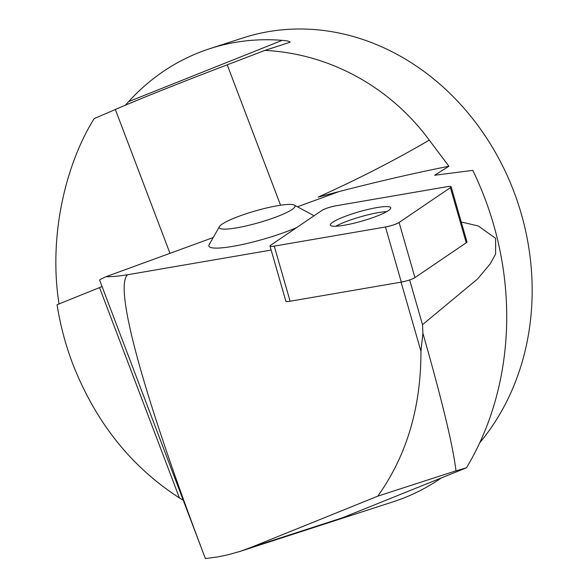 <?xml version="1.0" encoding="UTF-8"?>
<svg xmlns="http://www.w3.org/2000/svg" width="588" height="588" viewBox="0 0 588 588"><rect width="100%" height="100%" fill="white"/><g stroke="black" fill="none" stroke-linecap="round" stroke-linejoin="round"><path stroke-width="0.88" d="M213.209 237.545L106.046 276.676C111.411 276.816 118.592 276.169 127.589 274.743L271.156 250.062M125.31 105.223L128.662 101.621L282.137 40.352C286.966 40.668 289.634 41.292 290.141 42.226L264.901 50.399C330.39 53.67 390.52 87.538 429.277 140.113C395.276 160.024 358.239 179.024 318.159 197.105A365.692 56.757 164 0 1 448.901 166.242L434.635 175.253L472.781 170.373A292.89 253.141 72.1 0 1 466.46 467.813L342.385 517.822L250.804 547.487L377.753 496.162C406.631 455.759 421.03 407.455 420.942 351.249L422.904 333.286L422.507 324.679L477.61 278.947L490.171 263.894L495.603 254.075L495.618 238.338L478.235 225.946L461.249 221.985M318.159 197.105L338.181 191.909L297.432 206.792M294.287 205.094A39.433 6.123 164 0 1 258.816 222.661A39.433 6.123 164 0 1 219.434 226.623A39.433 6.123 164 0 1 231.65 219.206A39.433 6.123 164 0 1 268.914 207.432A39.433 6.123 164 0 1 294.287 205.094L312.529 214.899A54.441 8.453 164 0 1 313.573 216.112M296.727 227.549A54.441 8.453 164 0 1 237.523 245.505A54.441 8.453 164 0 1 209.181 244.615L219.434 226.623M429.277 140.113L448.901 166.242M106.046 276.676A73.14 2.117 159.2 0 0 99.615 280.101L205.403 558.593L218.038 556.865L227.953 554.8L240.08 551.382L250.804 547.487M179.428 497.918L99.534 287.591L57.065 304.724C60.248 324.988 65.496 344.759 72.802 364.053C95.668 422.265 131.212 466.887 179.428 497.918L183.25 500.278M282.137 40.352A243.792 210.702 -107.9 0 0 209.894 48.642L242.998 37.919A243.792 210.702 72.1 0 1 493.913 149.837A243.792 210.702 72.1 0 1 479.764 442.705M441.037 478.132A243.792 210.702 72.1 0 1 393.24 501.777L240.014 551.404M59.035 304.084C47.951 233.245 67.223 161.435 94.212 118.548A365.692 10.591 -20.8 0 0 115.344 109.486A146.272 4.234 159.2 0 1 227.225 64.82A365.692 10.591 -20.8 0 0 264.901 50.399M209.894 48.642A243.792 210.702 -107.9 0 0 128.662 101.621M409.645 279.932L422.507 324.679M401.075 282.159L420.942 351.249M205.403 558.6C143.112 394.629 113.646 287.128 127.589 274.743M422.904 333.286C442.139 400.634 453.164 446.483 455.965 470.826L466.46 467.813M455.965 470.826L377.753 496.162M99.534 287.591A124.333 3.602 159.2 0 0 102.069 286.569M335.814 226.262A31.421 4.88 164 0 1 386.764 211.614M451.121 186.778L466.968 241.896A9.673 1.499 164 0 1 466.255 242.77L414.937 277.595A9.673 1.499 164 0 1 401.31 282.115L290.112 301.232A9.673 1.499 164 0 1 285.856 301.181L270.01 246.071A9.673 1.499 -16 0 0 274.258 246.122L385.463 226.997A9.673 1.499 -16 0 0 399.09 222.477L450.401 187.653A9.673 1.499 -16 0 0 451.121 186.778A9.673 1.499 -16 0 0 446.865 186.727L335.667 205.844A9.673 1.499 -16 0 0 322.04 210.364L270.73 245.189A9.673 1.499 -16 0 0 270.01 246.071M369.492 218.765A31.421 4.88 -16 0 0 390.763 207.74A31.421 4.88 -16 0 0 359.217 211.739A31.421 4.88 -16 0 0 330.36 225.108A31.421 4.88 -16 0 0 369.492 218.765M450.393 187.66C451.959 186.44 450.775 186.124 446.843 186.727L335.704 205.837C329.853 207.013 325.296 208.527 322.026 210.379L270.737 245.189C269.172 246.409 270.348 246.717 274.28 246.115L385.419 227.005C391.277 225.829 395.834 224.315 399.105 222.462L450.393 187.66L466.255 242.77M169.983 253.325L115.344 109.486M280.557 205.219L227.225 64.82M401.31 282.115L385.463 226.997M274.258 246.122L290.112 301.232M399.09 222.477L414.937 277.595"/></g></svg>
